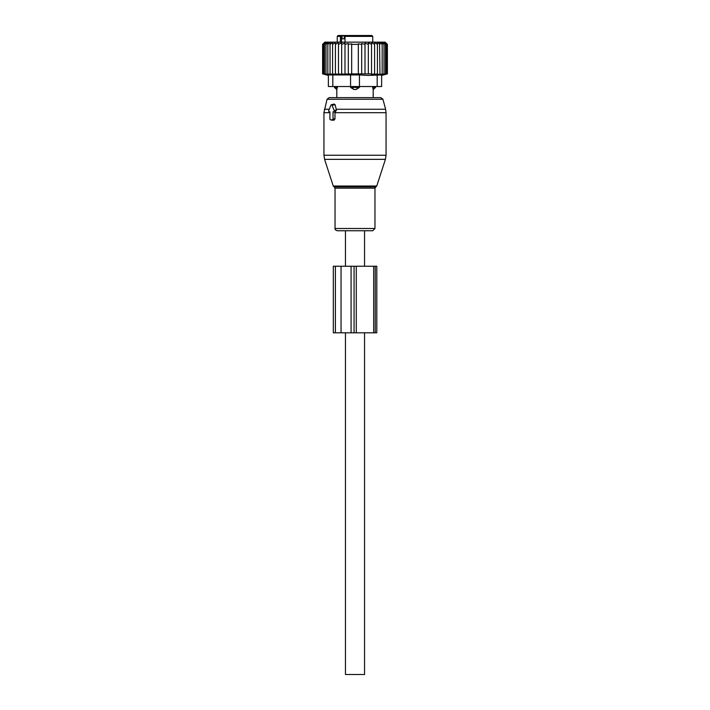<?xml version="1.0" encoding="UTF-8"?>
<svg xmlns="http://www.w3.org/2000/svg" width="710" height="710" viewBox="0 0 710 710"><rect width="100%" height="100%" fill="white"/><g stroke="black" fill="none" stroke-linecap="round" stroke-linejoin="round"><path stroke-width="1.06" d="M329.289 111.825L329.901 111.825L329.901 118.925A0.887 0.63 -90 0 0 330.523 119.812L332.404 119.812A0.887 0.63 -90 0 0 333.034 118.925L334.978 118.925L334.978 112.233L336.416 110.254L335.182 104.823L334.144 104.033L331.357 104.743A0.887 0.63 -90 0 0 330.922 105.169L328.748 110.494A0.887 0.63 -90 0 0 329.289 111.825L329.901 111.976M331.357 104.743A0.887 0.63 -90 0 1 332.014 105.169L334.188 110.494A0.887 0.63 -90 0 1 333.638 111.825L333.034 111.825L333.034 118.925M359.988 230.75L337.286 230.75C335.502 230.111 334.756 229.357 335.031 228.496L374.969 228.496L372.714 230.75L359.988 230.75M327.061 99.267L382.938 99.267L380.791 97.625L329.209 97.625L327.061 99.267L323.938 112.686L323.938 155.241L386.062 155.241L385.415 159.351L324.585 159.351L323.938 155.241M364.541 266.25L364.541 230.75L372.714 230.75M331.818 120.132L333.993 120.212L334.978 118.925M333.034 111.825L334.978 112.233M364.541 332.812L364.541 674.5L345.459 674.5L345.459 332.812M364.541 230.75L345.459 230.75L345.459 266.25M337.356 86.531L336.842 89.487L337.356 87.419L334.454 87.419L336.806 89.637L336.806 97.625M350.562 87.419L353.873 89.487A3.55 2.467 -90 0 1 352.533 87.419L350.562 87.419L350.562 86.531L328.375 86.531L328.375 74.932L328.375 86.531M372.643 86.531L373.158 89.487A3.55 2.556 -90 0 0 374.552 87.419L372.643 87.419L373.158 89.487M374.587 74.399L374.587 73.893L374.587 74.399L377.418 73.893L377.321 74.408L387.394 73.893L381.625 75.438L381.625 86.531L359.438 86.531L359.438 87.419L356.127 89.487L353.873 89.487M358.559 35.5L353.296 35.5M371.862 35.5L346.436 35.5L345.024 36.387L372.75 36.387L371.862 35.5L364.452 35.5M344.217 38.828L344.217 35.5L338.137 35.5L347.359 35.5M362.641 35.5L360.884 35.5M340.88 35.5A0.887 0.63 -90 0 1 341.51 36.387L343.871 35.5M340.472 35.5L340.321 42.156M345.024 38.828L342.051 38.828L342.051 36.387M345.024 36.387L345.024 42.156M373.194 97.625L373.194 89.637L375.546 87.419L374.552 87.419L374.552 86.531M359.438 87.419L352.533 87.419L352.533 86.531M335.413 42.485L332.582 44.375L332.582 73.893L335.413 74.399L335.413 42.485L335.413 44.375L338.466 42.627L338.466 74.364L335.413 73.893M324.577 42.458L322.606 44.375L322.606 73.893L324.577 74.408L322.819 73.893L322.819 44.375L324.577 42.458M332.582 44.375L332.679 42.458L330.043 44.375L330.443 42.458L327.834 44.375L328.526 42.458L325.988 44.375L326.964 42.458L324.523 44.375L325.783 42.458L323.458 44.375L324.976 42.458L322.819 44.375M377.418 73.893L377.418 44.375L374.587 42.485L374.587 44.375L371.534 42.627L371.534 44.375L368.33 42.857L368.33 44.375L365.011 43.159L365.011 44.375L361.683 43.505L361.683 44.375L358.328 43.851L358.328 44.375L351.672 44.375L351.672 43.851L348.317 44.375L348.317 43.505L344.989 44.375L344.989 43.159L341.67 44.375L341.67 42.857L338.466 44.375M387.394 73.893L387.394 44.375L385.175 42.156L324.825 42.156L322.606 44.375M322.819 73.893L324.976 74.408L323.458 73.893L325.783 74.408L324.523 73.893L326.964 74.408L325.988 73.893L328.526 74.408L327.834 73.893L330.443 74.408L330.043 73.893L332.679 74.408L332.582 73.893M323.458 44.375L323.458 73.893M324.523 44.375L324.523 73.893M325.988 44.375L325.988 73.893M327.834 44.375L327.834 73.893M330.043 44.375L330.043 73.893M338.466 73.893L341.67 74.301L341.67 44.375M341.67 73.893L344.989 74.222L344.989 44.375M344.989 73.893L348.317 74.124L348.317 44.375M348.317 73.893L351.672 74.035L351.672 44.375M351.672 73.893L358.328 73.893L358.328 44.375M358.328 73.893L361.683 73.893L361.683 44.375M361.683 73.893L365.011 73.893L365.011 44.375M365.011 73.893L368.33 73.893L368.33 44.375M368.33 73.893L371.534 73.893L371.534 44.375M371.534 73.893L371.534 74.364L374.587 73.893L374.587 44.375M332.812 86.531L332.812 74.932L350.562 74.932L350.562 86.531L359.438 86.531L359.438 74.932L367.771 75.438L381.625 74.932L381.625 86.531M387.181 73.893L387.181 44.375L385.423 42.458L387.394 44.375M387.181 44.375L385.024 42.458L386.542 44.375L386.542 73.893M385.477 73.893L385.477 44.375L384.216 42.458L386.542 44.375M384.012 73.893L384.012 44.375L383.036 42.458L385.477 44.375M382.166 73.893L382.166 44.375L381.474 42.458L384.012 44.375M379.957 73.893L379.557 42.458L382.166 44.375M379.957 44.375L377.321 42.458L377.418 44.375M332.812 74.932L328.375 74.932M359.438 74.932L350.562 74.932M341.04 266.25L333.309 266.25L333.309 332.812L356.287 332.812L356.287 266.25L341.04 266.25L341.04 332.812M373.673 332.812L373.673 266.25L376.797 266.25L376.797 332.812L356.287 332.812M373.673 266.25L356.287 266.25M376.744 186.029L375.892 186.881L334.108 186.881L333.256 186.029L376.744 186.029L385.415 159.351M386.062 155.241L386.062 112.686L334.978 112.686M375.892 186.881L374.969 188.15L335.031 188.15L335.031 228.496M386.062 112.686L385.61 109.242L336.141 109.242M329.262 109.242L324.39 109.242M332.014 105.169L335.182 104.823M334.188 110.494L336.416 110.254M333.638 111.825L335.324 112.242M329.901 112.686L323.938 112.686M332.404 119.812L333.993 120.212M330.523 119.812L332.111 120.212M341.51 42.156L341.51 36.387L337.25 36.387L338.137 35.5M357.467 86.531L357.467 87.419A3.55 2.467 90 0 1 356.127 89.487M335.448 86.531L335.448 87.419A3.55 2.556 90 0 0 336.842 89.487M377.188 86.531L377.188 74.932M335.386 266.25L335.386 332.812M351.077 266.25L351.077 332.812M354.077 266.25L354.077 332.812M375.235 266.25L375.235 332.812M333.256 186.029L324.585 159.351M334.108 186.881L335.031 188.15M382.938 99.267L385.61 109.242M374.969 188.15L374.969 228.496M329.183 111.807L329.901 111.994M330.416 119.795L331.961 120.194M372.75 36.387L372.75 42.156M337.25 36.387L337.25 42.156M375.546 86.531L375.546 87.419M334.454 86.531L334.454 87.419M328.375 75.438L322.606 73.893"/></g></svg>
